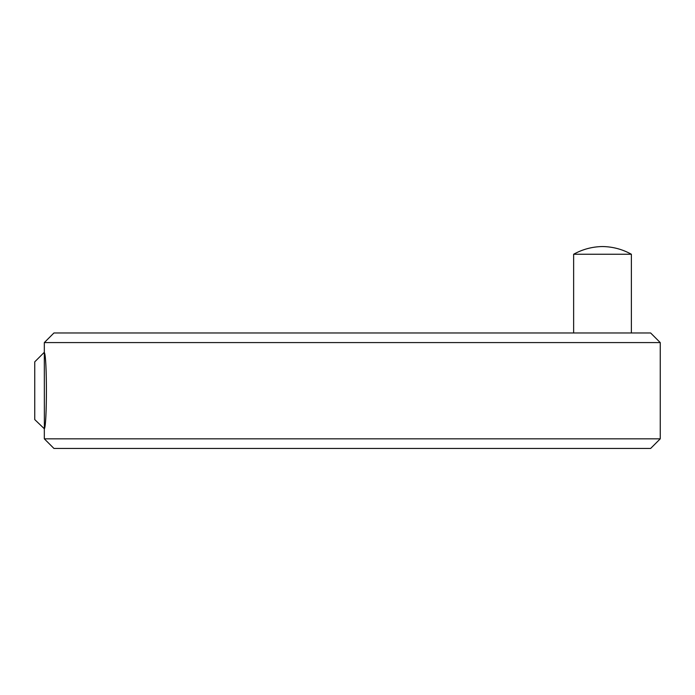 <?xml version="1.0" encoding="UTF-8"?>
<svg xmlns="http://www.w3.org/2000/svg" width="695" height="695" viewBox="0 0 695 695"><rect width="100%" height="100%" fill="white"/><g stroke="black" fill="none" stroke-linecap="round" stroke-linejoin="round"><path stroke-width="1.04" d="M573.636 254.248L631.381 254.248C622.399 249.27 612.773 246.708 602.504 246.543C592.244 246.708 582.619 249.27 573.636 254.248L573.636 332.966M44.376 428.806L34.75 419.58L34.75 361.843L44.324 352.269L44.376 428.806C47.086 425.045 47.095 356.439 44.376 352.617M44.324 342.592L53.949 332.966L650.624 332.966L660.25 342.592L44.324 342.592L44.324 352.261M650.624 448.457L53.949 448.457L44.324 438.832L660.25 438.832L650.624 448.457M631.381 332.966L631.381 254.248M660.25 342.592L660.25 438.832M44.324 429.154L44.324 438.832"/></g></svg>
